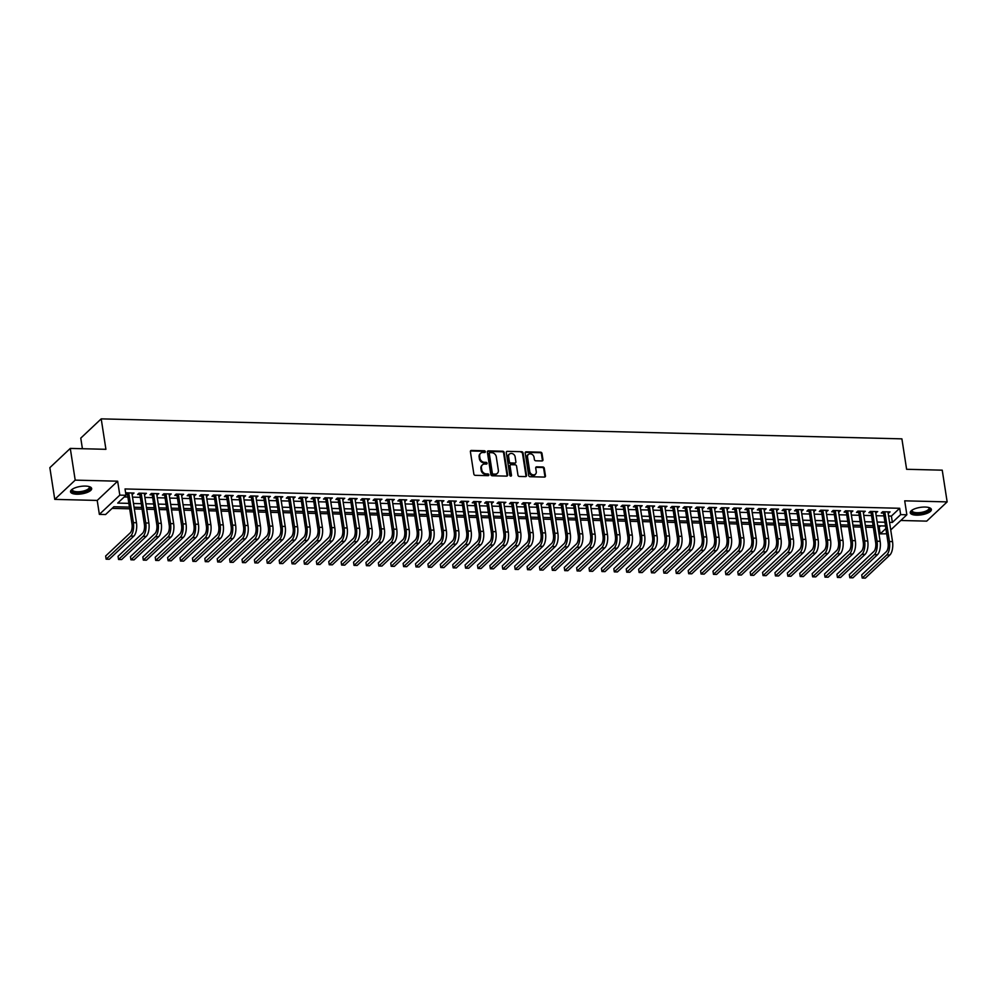<?xml version="1.0" encoding="UTF-8"?>
<svg xmlns="http://www.w3.org/2000/svg" width="997" height="997" viewBox="0 0 997 997"><rect width="100%" height="100%" fill="white"/><g stroke="black" fill="none" stroke-linecap="round" stroke-linejoin="round"><path stroke-width="1.5" d="M485.327 451.666A0.947 0.785 46.7 0 0 484.343 450.769L471.419 450.445A1.346 1.122 46.7 0 0 470.397 451.666L473.862 474.074A1.346 1.122 46.7 0 0 475.27 475.345L488.194 475.669A0.947 0.785 46.7 0 0 487.932 473.924L486.262 473.887A4.312 3.589 46.7 0 1 481.75 469.799L481.451 467.942A4.312 3.589 46.7 0 1 482.398 464.901A4.312 3.589 46.7 0 1 484.729 464.054L486.411 464.091A0.947 0.785 46.7 0 0 486.137 462.346L484.467 462.309A4.312 3.589 46.7 0 1 479.956 458.221L479.669 456.364A4.312 3.589 46.7 0 1 480.604 453.323A4.312 3.589 46.7 0 1 482.947 452.476L484.617 452.513A0.947 0.785 46.7 0 0 485.327 451.666M484.766 452.501A0.947 0.785 46.7 0 0 483.794 451.292L470.871 450.968A1.346 1.122 46.7 0 0 470.472 451.03M488.356 475.656A0.947 0.785 46.7 0 0 487.371 474.447L485.701 474.41L486.262 473.887M486.561 464.079A0.947 0.785 46.7 0 0 485.589 462.87L483.906 462.832L484.467 462.309M925.129 507.049A10.693 3.764 171.2 0 0 910.249 512.745A10.693 3.764 171.2 0 0 916.505 515.162A10.693 3.764 171.2 0 0 931.385 509.467A10.693 3.764 171.2 0 0 925.129 507.049M85.406 486.087A10.693 3.764 171.2 0 0 70.525 491.783A10.693 3.764 171.2 0 0 76.781 494.213A10.693 3.764 171.2 0 0 91.662 488.518A10.693 3.764 171.2 0 0 85.406 486.087M541.944 460.95A1.346 1.122 46.7 0 0 542.966 459.742L541.994 453.448A1.346 1.122 46.7 0 0 540.586 452.177L526.229 451.815A1.346 1.122 46.7 0 0 525.207 453.037L528.672 475.444A1.346 1.122 46.7 0 0 530.08 476.716L544.437 477.077A1.346 1.122 46.7 0 0 545.459 475.856L544.287 468.266A1.346 1.122 46.7 0 0 542.879 466.995L536.735 466.833A1.346 1.122 46.7 0 0 535.713 468.054L536.286 471.818A3.602 3.003 46.7 0 1 529.781 471.656L527.5 456.9A3.602 3.003 46.7 0 1 534.006 457.062L534.392 459.517A1.346 1.122 46.7 0 0 535.8 460.801L541.944 460.95M888.576 516.01L891.393 516.085L899.68 508.283L900.665 514.626L906.859 514.776L890.732 529.955M70.288 448.413L75.199 480.13L54.76 499.372L49.85 467.668L70.288 448.413L105.919 449.311L101.208 418.865L901.899 438.854L906.609 469.288L942.24 470.173L947.15 501.89L904.703 500.83L906.859 514.776M54.76 499.372L97.208 500.432L117.646 481.19L75.199 480.13M117.646 481.19L119.814 495.135L126.008 495.285L117.721 503.086L128.8 503.373M899.68 508.283L125.024 488.954L126.008 495.285M504.158 452.501A1.346 1.122 46.7 0 0 502.75 451.23L488.393 450.868A1.346 1.122 46.7 0 0 487.371 452.09L490.836 474.497A1.346 1.122 46.7 0 0 492.244 475.768L506.601 476.13A1.346 1.122 46.7 0 0 507.623 474.908L504.158 452.501L503.597 453.024A1.346 1.122 46.7 0 0 502.189 451.753L487.832 451.392A1.346 1.122 46.7 0 0 487.433 451.454M507.311 451.342L521.668 451.703A1.346 1.122 46.7 0 1 523.076 452.974L526.541 475.382A1.346 1.122 46.7 0 1 525.519 476.603L519.375 476.454A1.346 1.122 46.7 0 1 517.966 475.17L516.558 466.085A1.346 1.122 46.7 0 0 515.15 464.814L511.075 464.702A1.346 1.122 46.7 0 0 510.053 465.923L511.511 475.382A0.947 0.785 46.7 0 1 509.816 475.345L506.289 452.563A1.346 1.122 46.7 0 1 507.311 451.342L521.668 451.703M900.802 520.484L926.712 521.132L947.15 501.89M132.078 494.325L134.034 493.041L126.594 492.854L125.759 493.652M144.465 494.637L146.434 493.353L138.994 493.166L137.611 494.475L139.779 494.524M156.865 494.948L158.822 493.665L151.382 493.478L150.011 494.774L152.18 494.836M169.253 495.26L171.222 493.976L163.782 493.789L162.399 495.085L164.567 495.148M181.653 495.571L183.61 494.288L176.17 494.101L174.799 495.397L176.968 495.447M194.041 495.883L196.01 494.587L188.57 494.4L187.187 495.708L189.355 495.758M206.441 496.182L208.398 494.898L200.97 494.711L199.587 496.02L201.755 496.07M218.829 496.494L220.798 495.21L213.358 495.023L211.975 496.319L214.143 496.381M231.229 496.805L233.186 495.521L225.758 495.335L224.375 496.631L226.543 496.693M243.617 497.117L245.586 495.833L238.146 495.646L236.763 496.942L238.931 496.992M256.017 497.428L257.974 496.132L250.546 495.958L249.163 497.254L251.331 497.304M268.417 497.727L270.374 496.444L262.934 496.257L261.55 497.565L263.719 497.615M280.805 498.039L282.774 496.755L275.334 496.568L273.951 497.877L276.119 497.927M293.205 498.35L295.162 497.067L287.722 496.88L286.338 498.176L288.519 498.238M305.593 498.662L307.562 497.378L300.122 497.191L298.739 498.488L300.907 498.537M317.993 498.974L319.95 497.69L312.51 497.503L311.139 498.799L313.307 498.849M330.381 499.285L332.35 497.989L324.91 497.802L323.527 499.111L325.695 499.161M342.781 499.584L344.738 498.301L337.298 498.114L335.927 499.422L338.095 499.472M355.169 499.896L357.138 498.612L349.698 498.425L348.314 499.721L350.483 499.784M367.569 500.207L369.526 498.924L362.098 498.737L360.715 500.033L362.883 500.095M379.957 500.519L381.926 499.235L374.486 499.048L373.102 500.344L375.271 500.394M392.357 500.83L394.313 499.534L386.886 499.36L385.503 500.656L387.671 500.706M404.757 501.13L406.714 499.846L399.274 499.659L397.89 500.968L400.059 501.017M417.145 501.441L419.101 500.158L411.674 499.971L410.29 501.279L412.459 501.329M429.545 501.753L431.502 500.469L424.061 500.282L422.678 501.578L424.847 501.641M441.933 502.064L443.902 500.781L436.462 500.594L435.078 501.89L437.247 501.94M454.333 502.376L456.29 501.092L448.849 500.905L447.479 502.201L449.647 502.251M466.721 502.687L468.69 501.391L461.25 501.204L459.866 502.513L462.035 502.563M479.121 502.987L481.077 501.703L473.637 501.516L472.266 502.824L474.435 502.874M491.509 503.298L493.478 502.014L486.038 501.827L484.654 503.124L486.823 503.186M503.909 503.61L505.865 502.326L498.438 502.139L497.054 503.435L499.223 503.497M516.296 503.921L518.266 502.638L510.825 502.451L509.442 503.747L511.611 503.797M528.697 504.233L530.653 502.937L523.226 502.762L521.842 504.058L524.011 504.108M541.084 504.532L543.053 503.248L535.613 503.061L534.23 504.37L536.398 504.42M553.485 504.843L555.441 503.56L548.014 503.373L546.63 504.669L548.799 504.731M565.885 505.155L567.841 503.871L560.401 503.684L559.018 504.981L561.186 505.043M578.272 505.467L580.229 504.183L572.801 503.996L571.418 505.292L573.587 505.342M590.673 505.778L592.629 504.494L585.189 504.308L583.806 505.604L585.987 505.653M603.06 506.077L605.029 504.794L597.589 504.607L596.206 505.915L598.374 505.965M615.461 506.389L617.417 505.105L609.977 504.918L608.606 506.227L610.775 506.277M627.848 506.7L629.817 505.417L622.377 505.23L620.994 506.526L623.162 506.588M640.248 507.012L642.205 505.728L634.765 505.541L633.394 506.837L635.563 506.9M652.636 507.323L654.605 506.04L647.165 505.853L645.782 507.149L647.95 507.199M665.036 507.635L666.993 506.339L659.565 506.164L658.182 507.461L660.35 507.51M677.424 507.934L679.393 506.65L671.953 506.464L670.57 507.772L672.738 507.822M689.824 508.246L691.781 506.962L684.353 506.775L682.97 508.071L685.138 508.134M702.224 508.557L704.181 507.274L696.741 507.087L695.358 508.383L697.526 508.445M714.612 508.869L716.569 507.585L709.141 507.398L707.758 508.694L709.926 508.744M727.012 509.18L728.969 507.884L721.529 507.71L720.146 509.006L722.314 509.056M739.4 509.479L741.369 508.196L733.929 508.009L732.546 509.317L734.714 509.367M751.8 509.791L753.757 508.507L746.317 508.32L744.946 509.629L747.114 509.679M764.188 510.103L766.157 508.819L758.717 508.632L757.334 509.928L759.502 509.99M776.588 510.414L778.545 509.131L771.105 508.944L769.734 510.24L771.902 510.302M788.976 510.726L790.945 509.442L783.505 509.255L782.122 510.551L784.29 510.601M801.376 511.037L803.333 509.741L795.905 509.567L794.522 510.863L796.69 510.913M813.764 511.336L815.733 510.053L808.293 509.866L806.909 511.174L809.078 511.224M826.164 511.648L828.121 510.364L820.693 510.177L819.31 511.473L821.478 511.536M838.552 511.96L840.521 510.676L833.081 510.489L831.697 511.785L833.866 511.847M850.952 512.271L852.909 510.987L845.481 510.8L844.098 512.097L846.266 512.146M863.352 512.583L865.309 511.287L857.869 511.112L856.485 512.408L858.654 512.458M875.74 512.882L877.696 511.598L870.269 511.411L868.886 512.72L871.054 512.77M124.251 496.942L127.815 497.029M132.514 497.142L140.216 497.341M144.901 497.453L152.616 497.64M157.302 497.765L165.004 497.952M169.689 498.076L177.404 498.263M182.09 498.388L189.791 498.575M194.477 498.687L202.192 498.886M206.878 498.998L214.579 499.198M219.265 499.31L226.98 499.497M231.665 499.622L239.367 499.809M244.053 499.933L251.767 500.12M256.453 500.232L264.155 500.432M268.854 500.544L276.555 500.743M281.241 500.855L288.943 501.042M293.641 501.167L301.343 501.354M306.029 501.479L313.743 501.665M318.429 501.778L326.131 501.977M330.817 502.089L338.531 502.289M343.217 502.401L350.919 502.6M355.605 502.712L363.319 502.899M368.005 503.024L375.707 503.211M380.393 503.335L388.107 503.522M392.793 503.635L400.495 503.834M405.181 503.946L412.895 504.146M417.581 504.258L425.283 504.445M429.981 504.569L437.683 504.756M442.369 504.881L450.083 505.068M454.769 505.18L462.471 505.379M467.157 505.491L474.871 505.691M479.557 505.803L487.259 506.002M491.945 506.115L499.659 506.302M504.345 506.426L512.047 506.613M516.733 506.738L524.447 506.925M529.133 507.037L536.835 507.236M541.521 507.348L549.235 507.548M553.921 507.66L561.623 507.847M566.321 507.972L574.023 508.158M578.709 508.283L586.41 508.47M591.109 508.582L598.811 508.782M603.497 508.894L611.211 509.093M615.897 509.205L623.599 509.405M628.284 509.517L635.999 509.704M640.685 509.828L648.386 510.015M653.072 510.14L660.787 510.327M665.473 510.439L673.174 510.638M677.86 510.751L685.575 510.95M690.26 511.062L697.962 511.249M702.648 511.374L710.363 511.561M715.048 511.685L722.75 511.872M727.449 511.984L735.15 512.184M739.836 512.296L747.551 512.495M752.237 512.608L759.938 512.807M764.624 512.919L772.339 513.106M777.024 513.231L784.726 513.418M789.412 513.542L797.126 513.729M801.812 513.841L809.514 514.041M814.2 514.153L821.914 514.352M826.6 514.464L834.302 514.651M838.988 514.776L846.702 514.963M851.388 515.088L859.09 515.275M863.776 515.387L871.49 515.586M876.176 515.698L883.878 515.898M125.834 494.176L127.392 494.213M888.14 513.193L890.097 511.91L882.657 511.723L881.273 513.031L883.454 513.081M112.1 508.383L129.647 508.819M134.333 508.931L142.035 509.131M146.733 509.243L154.435 509.442M159.121 509.554L166.835 509.741M171.521 509.866L179.223 510.053M183.909 510.177L191.623 510.364M196.309 510.476L204.011 510.676M208.697 510.788L216.411 510.987M221.097 511.1L228.799 511.299M233.485 511.411L241.199 511.598M245.885 511.723L253.587 511.91M258.273 512.034L265.987 512.221M270.673 512.333L278.375 512.533M283.073 512.645L290.775 512.844M295.461 512.957L303.175 513.143M307.861 513.268L315.563 513.455M320.249 513.58L327.963 513.767M332.649 513.879L340.351 514.078M345.037 514.19L352.751 514.39M357.437 514.502L365.139 514.701M369.825 514.813L377.539 515M382.225 515.125L389.927 515.312M394.613 515.437L402.327 515.623M407.013 515.736L414.715 515.935M419.401 516.047L427.115 516.247M431.801 516.359L439.503 516.546M444.201 516.67L451.903 516.857M456.589 516.982L464.303 517.169M468.989 517.281L476.691 517.48M481.377 517.593L489.091 517.792M493.777 517.904L501.479 518.104M506.164 518.216L513.879 518.403M518.565 518.527L526.266 518.714M530.952 518.839L538.667 519.026M543.353 519.138L551.054 519.337M555.74 519.449L563.455 519.649M568.14 519.761L575.842 519.948M580.541 520.073L588.242 520.26M592.928 520.384L600.643 520.571M605.329 520.683L613.03 520.883M617.716 520.995L625.431 521.194M630.116 521.306L637.818 521.506M642.504 521.618L650.218 521.805M654.904 521.93L662.606 522.116M667.292 522.241L675.006 522.428M679.692 522.54L687.394 522.74M692.08 522.852L699.794 523.051M704.48 523.163L712.182 523.35M716.868 523.475L724.582 523.662M729.268 523.786L736.97 523.973M741.668 524.086L749.37 524.285M754.056 524.397L761.77 524.596M766.456 524.709L774.158 524.908M778.844 525.02L786.558 525.207M791.244 525.332L798.946 525.519M803.632 525.643L811.346 525.83M816.032 525.942L823.734 526.142M828.42 526.254L836.134 526.453M840.82 526.566L848.522 526.752M853.208 526.877L860.922 527.064M865.608 527.189L873.31 527.376M878.008 527.488L880.987 525.88M101.208 418.865L80.769 438.119L82.415 448.725M886.657 533.794L880.226 533.869L885.847 528.572M879.242 527.525L880.226 533.869M129.386 507.124L113.857 506.738L105.57 514.539L99.364 514.377L119.814 495.135M97.208 500.432L99.364 514.377M889.548 522.353L892.377 522.428L900.665 514.626M133.486 503.485L141.2 503.672M145.886 503.797L153.588 503.983M158.274 504.108L165.988 504.295M170.674 504.42L178.376 504.607M183.062 504.719L190.776 504.918M195.462 505.03L203.164 505.23M207.862 505.342L215.564 505.529M220.25 505.653L227.964 505.84M232.65 505.965L240.352 506.152M245.038 506.264L252.752 506.464M257.438 506.576L265.14 506.775M269.826 506.887L277.54 507.074M282.226 507.199L289.928 507.386M294.614 507.51L302.328 507.697M307.014 507.822L314.716 508.009M319.401 508.121L327.116 508.32M331.802 508.433L339.503 508.632M344.202 508.744L351.904 508.931M356.59 509.056L364.304 509.243M368.99 509.367L376.692 509.554M381.377 509.666L389.092 509.866M393.778 509.978L401.479 510.177M406.165 510.29L413.88 510.476M418.566 510.601L426.267 510.788M430.953 510.913L438.668 511.1M443.353 511.212L451.055 511.411M455.741 511.523L463.455 511.723M468.141 511.835L475.843 512.034M480.529 512.146L488.243 512.333M492.929 512.458L500.631 512.645M505.329 512.77L513.031 512.957M517.717 513.069L525.431 513.268M530.117 513.38L537.819 513.58M542.505 513.692L550.219 513.879M554.905 514.003L562.607 514.19M567.293 514.315L575.007 514.502M579.693 514.614L587.395 514.813M592.081 514.926L599.795 515.125M604.481 515.237L612.183 515.437M616.869 515.549L624.583 515.736M629.269 515.86L636.971 516.047M641.669 516.172L649.371 516.359M654.057 516.471L661.771 516.67M666.457 516.782L674.159 516.982M678.845 517.094L686.559 517.281M691.245 517.406L698.947 517.593M703.633 517.717L711.347 517.904M716.033 518.016L723.735 518.216M728.421 518.328L736.135 518.527M740.821 518.639L748.523 518.839M753.209 518.951L760.923 519.138M765.609 519.263L773.311 519.449M777.996 519.574L785.711 519.761M790.397 519.873L798.099 520.073M802.797 520.185L810.499 520.384M815.185 520.496L822.899 520.683M827.585 520.808L835.287 520.995M839.973 521.119L847.687 521.306M852.373 521.419L860.075 521.618M864.76 521.73L872.475 521.93M877.161 522.042L884.862 522.241M885.448 525.992L877.734 525.793M873.048 525.681L865.346 525.481M860.66 525.369L852.946 525.182M848.26 525.058L840.558 524.871M835.872 524.746L828.158 524.559M823.472 524.434L815.77 524.248M811.084 524.135L803.37 523.936M798.684 523.824L790.982 523.624M786.297 523.512L778.582 523.325M773.896 523.201L766.194 523.014M761.496 522.889L753.794 522.702M749.108 522.59L741.394 522.391M736.708 522.278L729.006 522.079M724.321 521.967L716.606 521.78M711.92 521.655L704.218 521.468M699.533 521.344L691.818 521.157M687.132 521.045L679.431 520.845M674.745 520.733L667.03 520.534M662.344 520.422L654.643 520.222M649.957 520.11L642.242 519.923M637.557 519.798L629.855 519.611M625.156 519.487L617.455 519.3M612.769 519.188L605.067 518.988M600.368 518.876L592.667 518.677M587.981 518.565L580.266 518.378M575.581 518.253L567.879 518.066M563.193 517.942L555.479 517.755M550.793 517.642L543.091 517.443M538.405 517.331L530.691 517.131M526.005 517.019L518.303 516.82M513.617 516.708L505.903 516.521M501.217 516.396L493.515 516.209M488.829 516.085L481.115 515.898M476.429 515.785L468.727 515.586M464.029 515.474L456.327 515.275M451.641 515.162L443.927 514.975M439.241 514.851L431.539 514.664M426.853 514.539L419.139 514.352M414.453 514.24L406.751 514.041M402.065 513.929L394.351 513.729M389.665 513.617L381.963 513.418M377.277 513.305L369.563 513.119M364.877 512.994L357.175 512.807M352.489 512.682L344.775 512.495M340.089 512.383L332.387 512.184M327.689 512.072L319.987 511.872M315.301 511.76L307.599 511.573M302.901 511.449L295.199 511.262M290.513 511.137L282.799 510.95M278.113 510.838L270.411 510.638M265.725 510.526L258.011 510.327M253.325 510.215L245.623 510.015M240.938 509.903L233.223 509.716M228.537 509.592L220.835 509.405M216.15 509.28L208.435 509.093M203.749 508.981L196.048 508.782M191.362 508.669L183.647 508.47M178.962 508.358L171.26 508.171M166.561 508.046L158.859 507.859M154.174 507.735L146.459 507.548M141.773 507.436L134.072 507.236M891.393 516.085L892.377 522.428M132.651 494.35L132.451 493.004M145.051 494.649L144.839 493.316M157.439 494.961L157.239 493.627M169.839 495.272L169.627 493.939M182.227 495.584L182.027 494.238M194.627 495.895L194.415 494.549M207.015 496.207L206.815 494.861M219.415 496.506L219.203 495.173M231.815 496.818L231.603 495.484M244.203 497.129L243.991 495.783M256.603 497.441L256.391 496.095M268.991 497.752L268.779 496.406M281.391 498.051L281.179 496.718M293.779 498.363L293.579 497.029M306.179 498.674L305.967 497.341M318.566 498.986L318.367 497.64M330.967 499.298L330.755 497.952M343.354 499.597L343.155 498.263M355.755 499.908L355.543 498.575M368.142 500.22L367.943 498.886M380.542 500.531L380.331 499.185M392.943 500.843L392.731 499.497M405.33 501.155L405.118 499.809M417.731 501.454L417.519 500.12M430.118 501.765L429.919 500.432M442.518 502.077L442.307 500.743M454.906 502.388L454.707 501.042M467.306 502.7L467.095 501.354M479.694 502.999L479.495 501.665M492.094 503.311L491.882 501.977M504.482 503.622L504.283 502.289M516.882 503.934L516.67 502.588M529.282 504.245L529.071 502.899M541.67 504.557L541.458 503.211M554.07 504.856L553.858 503.522M566.458 505.167L566.246 503.834M578.858 505.479L578.646 504.146M591.246 505.791L591.047 504.445M603.646 506.102L603.434 504.756M616.034 506.401L615.834 505.068M628.434 506.713L628.222 505.379M640.822 507.024L640.622 505.691M653.222 507.336L653.01 505.99M665.61 507.647L665.41 506.302M678.01 507.959L677.798 506.613M690.41 508.258L690.198 506.925M702.798 508.57L702.586 507.236M715.198 508.881L714.986 507.535M727.586 509.193L727.386 507.847M739.986 509.504L739.774 508.158M752.374 509.803L752.174 508.47M764.774 510.115L764.562 508.782M777.162 510.427L776.962 509.093M789.562 510.738L789.35 509.392M801.949 511.05L801.75 509.704M814.35 511.361L814.138 510.015M826.737 511.66L826.538 510.327M839.138 511.972L838.926 510.638M851.538 512.284L851.326 510.938M863.925 512.595L863.714 511.249M876.326 512.907L876.114 511.561M888.713 513.206L888.514 511.872M480.342 453.598A4.312 3.589 46.7 0 0 480.055 453.847A4.312 3.589 46.7 0 0 479.108 456.875L479.669 456.364M483.906 462.832A4.312 3.589 46.7 0 1 479.395 458.745L479.108 456.875M482.137 465.175A4.312 3.589 46.7 0 0 481.85 465.425A4.312 3.589 46.7 0 0 480.903 468.453L481.451 467.942M485.701 474.41A4.312 3.589 46.7 0 1 481.19 470.322L480.903 468.453M506.999 476.068A1.346 1.122 46.7 0 0 507.074 475.432L503.597 453.024M490.001 452.65A0.947 0.785 46.7 0 0 489.278 453.498L492.331 473.164A0.947 0.785 46.7 0 0 493.316 474.061L495.073 474.111A4.312 3.589 46.7 0 0 497.416 473.263A4.312 3.589 46.7 0 0 498.35 470.223L496.269 456.776A4.312 3.589 46.7 0 0 491.758 452.688L490.001 452.65M489.29 453.186A0.947 0.785 46.7 0 0 488.729 454.021L489.278 453.498M497.117 473.5A4.312 3.589 46.7 0 1 496.855 473.774A4.312 3.589 46.7 0 1 494.524 474.622L492.755 474.584A0.947 0.785 46.7 0 1 491.77 473.687L488.729 454.021M525.918 476.541A1.346 1.122 46.7 0 0 525.992 475.905L522.515 453.498A1.346 1.122 46.7 0 0 521.107 452.227M510.115 465.287A1.346 1.122 46.7 0 0 509.492 466.446L510.963 475.905L511.511 475.382M515.1 456.651A3.602 3.003 46.7 0 0 508.595 456.489L509.392 461.686A1.346 1.122 46.7 0 0 510.8 462.969L514.876 463.069A1.346 1.122 46.7 0 0 515.898 461.848L515.1 456.651M509.118 454.233A3.602 3.003 46.7 0 0 508.034 457.012L508.595 456.489M515.275 463.007A1.346 1.122 46.7 0 1 514.327 463.593L510.252 463.48A1.346 1.122 46.7 0 1 508.844 462.209L508.034 457.012M528.024 454.644A3.602 3.003 46.7 0 0 526.939 457.424L527.5 456.9M535.202 474.597A3.602 3.003 46.7 0 1 529.233 472.179L526.939 457.424M544.836 477.015A1.346 1.122 46.7 0 0 544.91 476.379L543.726 468.789A1.346 1.122 46.7 0 0 542.318 467.506L536.174 467.356A1.346 1.122 46.7 0 0 535.775 467.419M542.343 460.888A1.346 1.122 46.7 0 0 542.405 460.253L541.433 453.971A1.346 1.122 46.7 0 0 540.025 452.7L525.668 452.339A1.346 1.122 46.7 0 0 525.269 452.401M127.255 492.879L131.99 523.948A6.854 2.929 91.4 0 1 130.208 532.897L105.657 556.014L106.143 559.192L130.694 536.062A10.282 4.387 -88.6 0 0 133.374 522.652L128.763 492.917M106.143 559.192L109.246 559.267L133.797 536.149A10.282 4.387 -88.6 0 0 136.464 522.727L131.866 492.992M89.231 486.623A9.26 3.253 -8.8 0 1 87.474 490.561A9.26 3.253 -8.8 0 1 77.205 492.643A9.26 3.253 -8.8 0 1 72.27 489.24M72.482 489.103A8.574 3.016 171.2 0 0 72.37 489.814A8.574 3.016 171.2 0 0 77.38 491.758A8.574 3.016 171.2 0 0 89.306 487.184A8.574 3.016 171.2 0 0 88.982 486.548M70.563 491.172A10.631 3.739 171.2 0 0 76.657 493.166A10.631 3.739 171.2 0 0 91.437 487.944M928.955 507.573A9.26 3.253 -8.8 0 1 929.765 508.52A9.26 3.253 -8.8 0 1 921.614 513.231A9.26 3.253 -8.8 0 1 911.545 511.66A9.26 3.253 -8.8 0 1 911.993 510.202M912.205 510.053A8.574 3.016 171.2 0 0 912.093 510.763A8.574 3.016 171.2 0 0 912.13 510.913A8.574 3.016 171.2 0 0 921.228 512.408A8.574 3.016 171.2 0 0 929.03 508.146A8.574 3.016 171.2 0 0 928.992 507.996A8.574 3.016 171.2 0 0 928.706 507.498M910.286 512.122A10.631 3.739 171.2 0 0 921.228 513.791A10.631 3.739 171.2 0 0 931.161 508.894M139.642 493.191L144.378 524.26A6.854 2.929 91.4 0 1 142.608 533.208L118.045 556.326L118.543 559.491L143.094 536.374A10.282 4.387 -88.6 0 0 145.761 522.964L141.163 493.228M118.543 559.491L121.634 559.579L146.198 536.448A10.282 4.387 -88.6 0 0 148.865 523.039L144.266 493.303M152.043 493.49L156.778 524.572A6.854 2.929 91.4 0 1 154.996 533.52L130.445 556.638L130.931 559.803L155.495 536.685A10.282 4.387 -88.6 0 0 158.162 523.275L153.55 493.527M130.931 559.803L134.034 559.878L158.585 536.76A10.282 4.387 -88.6 0 0 161.252 523.35L156.654 493.615M164.443 493.802L169.178 524.883A6.854 2.929 91.4 0 1 167.396 533.819L142.833 556.949L143.331 560.115L167.882 536.997A10.282 4.387 -88.6 0 0 170.549 523.587L165.951 493.839M143.331 560.115L146.422 560.189L170.986 537.071A10.282 4.387 -88.6 0 0 173.652 523.662L169.054 493.914M176.83 494.113L181.566 525.195A6.854 2.929 91.4 0 1 179.784 534.13L155.233 557.248L155.719 560.426L180.283 537.308A10.282 4.387 -88.6 0 0 182.95 523.886L178.338 494.151M155.719 560.426L158.822 560.501L183.373 537.383A10.282 4.387 -88.6 0 0 186.053 523.973L181.442 494.225M189.231 494.425L193.966 525.506A6.854 2.929 91.4 0 1 192.184 534.442L167.621 557.56L168.119 560.738L192.67 537.607A10.282 4.387 -88.6 0 0 195.337 524.198L190.739 494.462M168.119 560.738L171.21 560.812L195.773 537.695A10.282 4.387 -88.6 0 0 198.44 524.272L193.842 494.537M201.618 494.736L206.354 525.805A6.854 2.929 91.4 0 1 204.572 534.753L180.021 557.871L180.507 561.037L205.07 537.919A10.282 4.387 -88.6 0 0 207.737 524.509L203.139 494.774M180.507 561.037L183.61 561.124L208.161 538.006A10.282 4.387 -88.6 0 0 210.841 524.584L206.229 494.848M214.019 495.035L218.754 526.117A6.854 2.929 91.4 0 1 216.972 535.065L192.409 558.183L192.907 561.348L217.458 538.23A10.282 4.387 -88.6 0 0 220.138 524.821L215.526 495.073M192.907 561.348L195.998 561.423L220.561 538.305A10.282 4.387 -88.6 0 0 223.228 524.896L218.63 495.16M226.406 495.347L231.142 526.428A6.854 2.929 91.4 0 1 229.36 535.377L204.809 558.494L205.295 561.66L229.858 538.542A10.282 4.387 -88.6 0 0 232.525 525.132L227.927 495.384M205.295 561.66L208.398 561.735L232.949 538.617A10.282 4.387 -88.6 0 0 235.628 525.207L231.017 495.459M238.806 495.659L243.542 526.74A6.854 2.929 91.4 0 1 241.76 535.676L217.209 558.794L217.695 561.972L242.246 538.854A10.282 4.387 -88.6 0 0 244.926 525.431L240.314 495.696M217.695 561.972L220.798 562.046L245.349 538.928A10.282 4.387 -88.6 0 0 248.016 525.519L243.418 495.771M251.194 495.97L255.93 527.052A6.854 2.929 91.4 0 1 254.148 535.987L229.597 559.105L230.083 562.283L254.646 539.165A10.282 4.387 -88.6 0 0 257.313 525.743L252.715 496.008M230.083 562.283L233.186 562.358L257.749 539.24A10.282 4.387 -88.6 0 0 260.416 525.83L255.805 496.082M263.594 496.282L268.33 527.351A6.854 2.929 91.4 0 1 266.548 536.299L241.997 559.417L242.483 562.595L267.034 539.464A10.282 4.387 -88.6 0 0 269.713 526.055L265.102 496.319M242.483 562.595L245.586 562.669L270.137 539.551A10.282 4.387 -88.6 0 0 272.804 526.129L268.205 496.394M275.982 496.581L280.718 527.662A6.854 2.929 91.4 0 1 278.948 536.61L254.385 559.728L254.883 562.894L279.434 539.776A10.282 4.387 -88.6 0 0 282.101 526.366L277.502 496.631M254.883 562.894L257.974 562.981L282.537 539.851A10.282 4.387 -88.6 0 0 285.204 526.441L280.593 496.705M288.382 496.892L293.118 527.974A6.854 2.929 91.4 0 1 291.336 536.922L266.785 560.04L267.271 563.205L291.822 540.087A10.282 4.387 -88.6 0 0 294.501 526.678L289.89 496.93M267.271 563.205L270.374 563.28L294.925 540.162A10.282 4.387 -88.6 0 0 297.592 526.752L292.993 497.017M300.782 497.204L305.518 528.285A6.854 2.929 91.4 0 1 303.736 537.221L279.172 560.351L279.671 563.517L304.222 540.399A10.282 4.387 -88.6 0 0 306.889 526.989L302.29 497.241M279.671 563.517L282.762 563.592L307.325 540.474A10.282 4.387 -88.6 0 0 309.992 527.064L305.394 497.316M313.17 497.515L317.906 528.597A6.854 2.929 91.4 0 1 316.124 537.533L291.573 560.65L292.059 563.828L316.622 540.71A10.282 4.387 -88.6 0 0 319.289 527.288L314.678 497.553M292.059 563.828L295.162 563.903L319.713 540.785A10.282 4.387 -88.6 0 0 322.392 527.376L317.781 497.628M325.57 497.827L330.306 528.909A6.854 2.929 91.4 0 1 328.524 537.844L303.96 560.962L304.459 564.14L329.01 541.01A10.282 4.387 -88.6 0 0 331.677 527.6L327.078 497.864M304.459 564.14L307.55 564.215L332.113 541.097A10.282 4.387 -88.6 0 0 334.78 527.675L330.181 497.939M337.958 498.139L342.694 529.208A6.854 2.929 91.4 0 1 340.912 538.156L316.361 561.274L316.847 564.439L341.41 541.321A10.282 4.387 -88.6 0 0 344.077 527.912L339.478 498.176M316.847 564.439L319.95 564.526L344.501 541.396A10.282 4.387 -88.6 0 0 347.18 527.986L342.569 498.251M350.358 498.438L355.094 529.519A6.854 2.929 91.4 0 1 353.312 538.467L328.748 561.585L329.247 564.751L353.798 541.633A10.282 4.387 -88.6 0 0 356.477 528.223L351.866 498.475M329.247 564.751L332.337 564.825L356.901 541.707A10.282 4.387 -88.6 0 0 359.568 528.298L354.969 498.562M362.746 498.749L367.482 529.831A6.854 2.929 91.4 0 1 365.7 538.779L341.148 561.897L341.635 565.062L366.198 541.944A10.282 4.387 -88.6 0 0 368.865 528.535L364.266 498.787M341.635 565.062L344.738 565.137L369.289 542.019A10.282 4.387 -88.6 0 0 371.968 528.609L367.357 498.861M375.146 499.061L379.882 530.142A6.854 2.929 91.4 0 1 378.1 539.078L353.536 562.196L354.035 565.374L378.586 542.256A10.282 4.387 -88.6 0 0 381.265 528.834L376.654 499.098M354.035 565.374L357.125 565.449L381.689 542.331A10.282 4.387 -88.6 0 0 384.356 528.921L379.757 499.173M387.534 499.372L392.27 530.454A6.854 2.929 91.4 0 1 390.488 539.389L365.936 562.507L366.422 565.685L390.986 542.567A10.282 4.387 -88.6 0 0 393.653 529.145L389.054 499.41M366.422 565.685L369.526 565.76L394.077 542.642A10.282 4.387 -88.6 0 0 396.756 529.233L392.145 499.485M399.934 499.684L404.67 530.753A6.854 2.929 91.4 0 1 402.888 539.701L378.337 562.819L378.823 565.997L403.374 542.867A10.282 4.387 -88.6 0 0 406.053 529.457L401.442 499.721M378.823 565.997L381.926 566.072L406.477 542.954A10.282 4.387 -88.6 0 0 409.144 529.532L404.545 499.796M412.322 499.983L417.058 531.065A6.854 2.929 91.4 0 1 415.288 540.013L390.724 563.131L391.21 566.296L415.774 543.178A10.282 4.387 -88.6 0 0 418.441 529.768L413.842 500.033M391.21 566.296L394.313 566.383L418.877 543.253A10.282 4.387 -88.6 0 0 421.544 529.843L416.933 500.108M424.722 500.295L429.458 531.376A6.854 2.929 91.4 0 1 427.676 540.324L403.124 563.442L403.611 566.608L428.162 543.49A10.282 4.387 -88.6 0 0 430.841 530.08L426.23 500.332M403.611 566.608L406.714 566.682L431.265 543.564A10.282 4.387 -88.6 0 0 433.932 530.155L429.333 500.419M437.11 500.606L441.845 531.688A6.854 2.929 91.4 0 1 440.076 540.623L415.512 563.754L416.011 566.919L440.562 543.801A10.282 4.387 -88.6 0 0 443.229 530.392L438.63 500.644M416.011 566.919L419.101 566.994L443.665 543.876A10.282 4.387 -88.6 0 0 446.332 530.466L441.721 500.718M449.51 500.918L454.246 531.999A6.854 2.929 91.4 0 1 452.464 540.935L427.912 564.053L428.398 567.231L452.962 544.113A10.282 4.387 -88.6 0 0 455.629 530.691L451.018 500.955M428.398 567.231L431.502 567.305L456.053 544.188A10.282 4.387 -88.6 0 0 458.72 530.778L454.121 501.03M461.91 501.229L466.646 532.311A6.854 2.929 91.4 0 1 464.864 541.246L440.3 564.364L440.799 567.542L465.35 544.412A10.282 4.387 -88.6 0 0 468.017 531.002L463.418 501.267M440.799 567.542L443.889 567.617L468.453 544.499A10.282 4.387 -88.6 0 0 471.12 531.077L466.521 501.341M474.298 501.541L479.034 532.61A6.854 2.929 91.4 0 1 477.251 541.558L452.7 564.676L453.186 567.841L477.75 544.723A10.282 4.387 -88.6 0 0 480.417 531.314L475.806 501.578M453.186 567.841L456.29 567.929L480.841 544.798A10.282 4.387 -88.6 0 0 483.52 531.389L478.909 501.653M486.698 501.84L491.434 532.921A6.854 2.929 91.4 0 1 489.652 541.87L465.088 564.987L465.587 568.153L490.138 545.035A10.282 4.387 -88.6 0 0 492.805 531.625L488.206 501.877M465.587 568.153L468.677 568.228L493.241 545.11A10.282 4.387 -88.6 0 0 495.908 531.7L491.309 501.965M499.086 502.152L503.821 533.233A6.854 2.929 91.4 0 1 502.039 542.169L477.488 565.299L477.974 568.464L502.538 545.347A10.282 4.387 -88.6 0 0 505.205 531.937L500.606 502.189M477.974 568.464L481.077 568.539L505.629 545.421A10.282 4.387 -88.6 0 0 508.308 532.012L503.697 502.264M511.486 502.463L516.222 533.545A6.854 2.929 91.4 0 1 514.44 542.48L489.876 565.598L490.374 568.776L514.926 545.658A10.282 4.387 -88.6 0 0 517.605 532.236L512.994 502.5M490.374 568.776L493.465 568.851L518.029 545.733A10.282 4.387 -88.6 0 0 520.696 532.323L516.097 502.575M523.874 502.775L528.609 533.856A6.854 2.929 91.4 0 1 526.827 542.792L502.276 565.91L502.762 569.088L527.326 545.97A10.282 4.387 -88.6 0 0 529.993 532.548L525.394 502.812M502.762 569.088L505.865 569.162L530.416 546.044A10.282 4.387 -88.6 0 0 533.096 532.622L528.485 502.887M536.274 503.086L541.01 534.155A6.854 2.929 91.4 0 1 539.227 543.103L514.676 566.221L515.162 569.387L539.713 546.269A10.282 4.387 -88.6 0 0 542.393 532.859L537.782 503.124M515.162 569.387L518.266 569.474L542.817 546.356A10.282 4.387 -88.6 0 0 545.484 532.934L540.885 503.198M548.662 503.385L553.397 534.467A6.854 2.929 91.4 0 1 551.615 543.415L527.064 566.533L527.55 569.698L552.114 546.58A10.282 4.387 -88.6 0 0 554.781 533.171L550.182 503.435M527.55 569.698L530.653 569.786L555.204 546.655A10.282 4.387 -88.6 0 0 557.884 533.245L553.273 503.51M561.062 503.697L565.798 534.778A6.854 2.929 91.4 0 1 564.015 543.726L539.464 566.844L539.95 570.01L564.501 546.892A10.282 4.387 -88.6 0 0 567.181 533.482L562.57 503.734M539.95 570.01L543.053 570.085L567.605 546.967A10.282 4.387 -88.6 0 0 570.272 533.557L565.673 503.821M573.449 504.008L578.185 535.09A6.854 2.929 91.4 0 1 576.416 544.026L551.852 567.156L552.35 570.321L576.902 547.203A10.282 4.387 -88.6 0 0 579.569 533.794L574.97 504.046M552.35 570.321L555.441 570.396L580.005 547.278A10.282 4.387 -88.6 0 0 582.672 533.869L578.061 504.121M585.85 504.32L590.585 535.401A6.854 2.929 91.4 0 1 588.803 544.337L564.252 567.455L564.738 570.633L589.289 547.515A10.282 4.387 -88.6 0 0 591.969 534.093L587.358 504.357M564.738 570.633L567.841 570.708L592.392 547.59A10.282 4.387 -88.6 0 0 595.059 534.18L590.461 504.432M598.25 504.632L602.986 535.713A6.854 2.929 91.4 0 1 601.203 544.649L576.64 567.767L577.138 570.945L601.69 547.814A10.282 4.387 -88.6 0 0 604.356 534.404L599.758 504.669M577.138 570.945L580.229 571.019L604.793 547.901A10.282 4.387 -88.6 0 0 607.46 534.479L602.861 504.744M610.638 504.943L615.373 536.012A6.854 2.929 91.4 0 1 613.591 544.96L589.04 568.078L589.526 571.244L614.09 548.126A10.282 4.387 -88.6 0 0 616.757 534.716L612.146 504.981M589.526 571.244L592.629 571.331L617.18 548.2A10.282 4.387 -88.6 0 0 619.86 534.791L615.249 505.055M623.038 505.242L627.774 536.324A6.854 2.929 91.4 0 1 625.991 545.272L601.428 568.39L601.926 571.555L626.477 548.437A10.282 4.387 -88.6 0 0 629.144 535.028L624.546 505.28M601.926 571.555L605.017 571.63L629.581 548.512A10.282 4.387 -88.6 0 0 632.248 535.102L627.649 505.367M635.425 505.554L640.161 536.635A6.854 2.929 91.4 0 1 638.379 545.571L613.828 568.701L614.314 571.867L638.878 548.749A10.282 4.387 -88.6 0 0 641.545 535.339L636.946 505.591M614.314 571.867L617.417 571.942L641.968 548.824A10.282 4.387 -88.6 0 0 644.648 535.414L640.037 505.666M647.826 505.865L652.561 536.947A6.854 2.929 91.4 0 1 650.779 545.882L626.216 569L626.714 572.178L651.265 549.06A10.282 4.387 -88.6 0 0 653.932 535.638L649.334 505.903M626.714 572.178L629.805 572.253L654.368 549.135A10.282 4.387 -88.6 0 0 657.035 535.725L652.437 505.978M660.213 506.177L664.949 537.258A6.854 2.929 91.4 0 1 663.167 546.194L638.616 569.312L639.102 572.49L663.666 549.372A10.282 4.387 -88.6 0 0 666.332 535.95L661.734 506.214M639.102 572.49L642.205 572.565L666.756 549.447A10.282 4.387 -88.6 0 0 669.436 536.025L664.825 506.289M672.614 506.488L677.349 537.557A6.854 2.929 91.4 0 1 675.567 546.506L651.004 569.623L651.502 572.789L676.053 549.671A10.282 4.387 -88.6 0 0 678.733 536.261L674.122 506.526M651.502 572.789L654.593 572.876L679.156 549.758A10.282 4.387 -88.6 0 0 681.823 536.336L677.225 506.601M685.001 506.788L689.737 537.869A6.854 2.929 91.4 0 1 687.955 546.817L663.404 569.935L663.89 573.101L688.453 549.983A10.282 4.387 -88.6 0 0 691.12 536.573L686.522 506.825M663.89 573.101L666.993 573.188L691.544 550.057A10.282 4.387 -88.6 0 0 694.224 536.648L689.612 506.912M697.402 507.099L702.137 538.181A6.854 2.929 91.4 0 1 700.355 547.129L675.804 570.247L676.29 573.412L700.841 550.294A10.282 4.387 -88.6 0 0 703.521 536.885L698.909 507.137M676.29 573.412L679.393 573.487L703.944 550.369A10.282 4.387 -88.6 0 0 706.611 536.959L702.013 507.224M709.789 507.411L714.525 538.492A6.854 2.929 91.4 0 1 712.755 547.428L688.192 570.558L688.678 573.724L713.241 550.606A10.282 4.387 -88.6 0 0 715.908 537.196L711.31 507.448M688.678 573.724L691.781 573.798L716.345 550.68A10.282 4.387 -88.6 0 0 719.011 537.271L714.4 507.523M722.189 507.722L726.925 538.804A6.854 2.929 91.4 0 1 725.143 547.739L700.592 570.857L701.078 574.035L725.629 550.917A10.282 4.387 -88.6 0 0 728.308 537.495L723.697 507.76M701.078 574.035L704.181 574.11L728.732 550.992A10.282 4.387 -88.6 0 0 731.399 537.582L726.801 507.834M734.577 508.034L739.313 539.115A6.854 2.929 91.4 0 1 737.543 548.051L712.98 571.169L713.478 574.347L738.029 551.216A10.282 4.387 -88.6 0 0 740.696 537.807L736.098 508.071M713.478 574.347L716.569 574.422L741.132 551.304A10.282 4.387 -88.6 0 0 743.799 537.882L739.188 508.146M746.977 508.345L751.713 539.414A6.854 2.929 91.4 0 1 749.931 548.362L725.38 571.48L725.866 574.646L750.429 551.528A10.282 4.387 -88.6 0 0 753.096 538.118L748.485 508.383M725.866 574.646L728.969 574.733L753.52 551.603A10.282 4.387 -88.6 0 0 756.187 538.193L751.588 508.458M759.378 508.644L764.113 539.726A6.854 2.929 91.4 0 1 762.331 548.674L737.768 571.792L738.266 574.957L762.817 551.84A10.282 4.387 -88.6 0 0 765.484 538.43L760.885 508.682M738.266 574.957L741.357 575.032L765.92 551.914A10.282 4.387 -88.6 0 0 768.587 538.505L763.989 508.769M771.765 508.956L776.501 540.038A6.854 2.929 91.4 0 1 774.719 548.973L750.168 572.104L750.654 575.269L775.217 552.151A10.282 4.387 -88.6 0 0 777.884 538.741L773.273 508.993M750.654 575.269L753.757 575.344L778.308 552.226A10.282 4.387 -88.6 0 0 780.987 538.816L776.376 509.068M784.165 509.268L788.901 540.349A6.854 2.929 91.4 0 1 787.119 549.285L762.555 572.403L763.054 575.581L787.605 552.463A10.282 4.387 -88.6 0 0 790.272 539.041L785.673 509.305M763.054 575.581L766.145 575.655L790.708 552.537A10.282 4.387 -88.6 0 0 793.375 539.128L788.777 509.38M796.553 509.579L801.289 540.661A6.854 2.929 91.4 0 1 799.507 549.596L774.956 572.714L775.442 575.892L800.005 552.774A10.282 4.387 -88.6 0 0 802.672 539.352L798.074 509.617M775.442 575.892L778.545 575.967L803.096 552.849A10.282 4.387 -88.6 0 0 805.775 539.427L801.164 509.691M808.953 509.891L813.689 540.96A6.854 2.929 91.4 0 1 811.907 549.908L787.343 573.026L787.842 576.191L812.393 553.073A10.282 4.387 -88.6 0 0 815.072 539.664L810.461 509.928M787.842 576.191L790.933 576.278L815.496 553.161A10.282 4.387 -88.6 0 0 818.163 539.738L813.564 510.003M821.341 510.19L826.077 541.271A6.854 2.929 91.4 0 1 824.295 550.219L799.744 573.337L800.23 576.503L824.793 553.385A10.282 4.387 -88.6 0 0 827.46 539.975L822.861 510.227M800.23 576.503L803.333 576.578L827.884 553.46A10.282 4.387 -88.6 0 0 830.563 540.05L825.952 510.314M833.741 510.501L838.477 541.583A6.854 2.929 91.4 0 1 836.695 550.531L812.144 573.649L812.63 576.814L837.181 553.696A10.282 4.387 -88.6 0 0 839.86 540.287L835.249 510.539M812.63 576.814L815.733 576.889L840.284 553.771A10.282 4.387 -88.6 0 0 842.951 540.362L838.352 510.626M846.129 510.813L850.865 541.894A6.854 2.929 91.4 0 1 849.083 550.83L824.531 573.96L825.018 577.126L849.581 554.008A10.282 4.387 -88.6 0 0 852.248 540.598L847.649 510.85M825.018 577.126L828.121 577.201L852.672 554.083A10.282 4.387 -88.6 0 0 855.351 540.673L850.74 510.925M858.529 511.125L863.265 542.206A6.854 2.929 91.4 0 1 861.483 551.142L836.932 574.26L837.418 577.437L861.969 554.32A10.282 4.387 -88.6 0 0 864.648 540.897L860.037 511.162M837.418 577.437L840.521 577.512L865.072 554.394A10.282 4.387 -88.6 0 0 867.739 540.985L863.14 511.237M870.917 511.436L875.653 542.518A6.854 2.929 91.4 0 1 873.883 551.453L849.319 574.571L849.818 577.749L874.369 554.619A10.282 4.387 -88.6 0 0 877.036 541.209L872.437 511.473M849.818 577.749L852.909 577.824L877.472 554.706A10.282 4.387 -88.6 0 0 880.139 541.284L875.528 511.548M883.317 511.748L888.053 542.817A6.854 2.929 91.4 0 1 886.271 551.765L861.72 574.883L862.206 578.048L886.757 554.93A10.282 4.387 -88.6 0 0 889.436 541.521L884.825 511.785M862.206 578.048L865.309 578.135L889.86 555.005A10.282 4.387 -88.6 0 0 892.527 541.595L887.928 511.86M133.374 522.652L136.464 522.727M130.694 536.062L133.797 536.149M145.761 522.964L148.865 523.039M143.094 536.374L146.198 536.448M158.162 523.275L161.252 523.35M155.495 536.685L158.585 536.76M170.549 523.587L173.652 523.662M167.882 536.997L170.986 537.071M182.95 523.886L186.053 523.973M180.283 537.308L183.373 537.383M195.337 524.198L198.44 524.272M192.67 537.607L195.773 537.695M207.737 524.509L210.841 524.584M205.07 537.919L208.161 538.006M220.138 524.821L223.228 524.896M217.458 538.23L220.561 538.305M232.525 525.132L235.628 525.207M229.858 538.542L232.949 538.617M244.926 525.431L248.016 525.519M242.246 538.854L245.349 538.928M257.313 525.743L260.416 525.83M254.646 539.165L257.749 539.24M269.713 526.055L272.804 526.129M267.034 539.464L270.137 539.551M282.101 526.366L285.204 526.441M279.434 539.776L282.537 539.851M294.501 526.678L297.592 526.752M291.822 540.087L294.925 540.162M306.889 526.989L309.992 527.064M304.222 540.399L307.325 540.474M319.289 527.288L322.392 527.376M316.622 540.71L319.713 540.785M331.677 527.6L334.78 527.675M329.01 541.01L332.113 541.097M344.077 527.912L347.18 527.986M341.41 541.321L344.501 541.396M356.477 528.223L359.568 528.298M353.798 541.633L356.901 541.707M368.865 528.535L371.968 528.609M366.198 541.944L369.289 542.019M381.265 528.834L384.356 528.921M378.586 542.256L381.689 542.331M393.653 529.145L396.756 529.233M390.986 542.567L394.077 542.642M406.053 529.457L409.144 529.532M403.374 542.867L406.477 542.954M418.441 529.768L421.544 529.843M415.774 543.178L418.877 543.253M430.841 530.08L433.932 530.155M428.162 543.49L431.265 543.564M443.229 530.392L446.332 530.466M440.562 543.801L443.665 543.876M455.629 530.691L458.72 530.778M452.962 544.113L456.053 544.188M468.017 531.002L471.12 531.077M465.35 544.412L468.453 544.499M480.417 531.314L483.52 531.389M477.75 544.723L480.841 544.798M492.805 531.625L495.908 531.7M490.138 545.035L493.241 545.11M505.205 531.937L508.308 532.012M502.538 545.347L505.629 545.421M517.605 532.236L520.696 532.323M514.926 545.658L518.029 545.733M529.993 532.548L533.096 532.622M527.326 545.97L530.416 546.044M542.393 532.859L545.484 532.934M539.713 546.269L542.817 546.356M554.781 533.171L557.884 533.245M552.114 546.58L555.204 546.655M567.181 533.482L570.272 533.557M564.501 546.892L567.605 546.967M579.569 533.794L582.672 533.869M576.902 547.203L580.005 547.278M591.969 534.093L595.059 534.18M589.289 547.515L592.392 547.59M604.356 534.404L607.46 534.479M601.69 547.814L604.793 547.901M616.757 534.716L619.86 534.791M614.09 548.126L617.18 548.2M629.144 535.028L632.248 535.102M626.477 548.437L629.581 548.512M641.545 535.339L644.648 535.414M638.878 548.749L641.968 548.824M653.932 535.638L657.035 535.725M651.265 549.06L654.368 549.135M666.332 535.95L669.436 536.025M663.666 549.372L666.756 549.447M678.733 536.261L681.823 536.336M676.053 549.671L679.156 549.758M691.12 536.573L694.224 536.648M688.453 549.983L691.544 550.057M703.521 536.885L706.611 536.959M700.841 550.294L703.944 550.369M715.908 537.196L719.011 537.271M713.241 550.606L716.345 550.68M728.308 537.495L731.399 537.582M725.629 550.917L728.732 550.992M740.696 537.807L743.799 537.882M738.029 551.216L741.132 551.304M753.096 538.118L756.187 538.193M750.429 551.528L753.52 551.603M765.484 538.43L768.587 538.505M762.817 551.84L765.92 551.914M777.884 538.741L780.987 538.816M775.217 552.151L778.308 552.226M790.272 539.041L793.375 539.128M787.605 552.463L790.708 552.537M802.672 539.352L805.775 539.427M800.005 552.774L803.096 552.849M815.072 539.664L818.163 539.738M812.393 553.073L815.496 553.161M827.46 539.975L830.563 540.05M824.793 553.385L827.884 553.46M839.86 540.287L842.951 540.362M837.181 553.696L840.284 553.771M852.248 540.598L855.351 540.673M849.581 554.008L852.672 554.083M864.648 540.897L867.739 540.985M861.969 554.32L865.072 554.394M877.036 541.209L880.139 541.284M874.369 554.619L877.472 554.706M889.436 541.521L892.527 541.595M886.757 554.93L889.86 555.005"/></g></svg>
